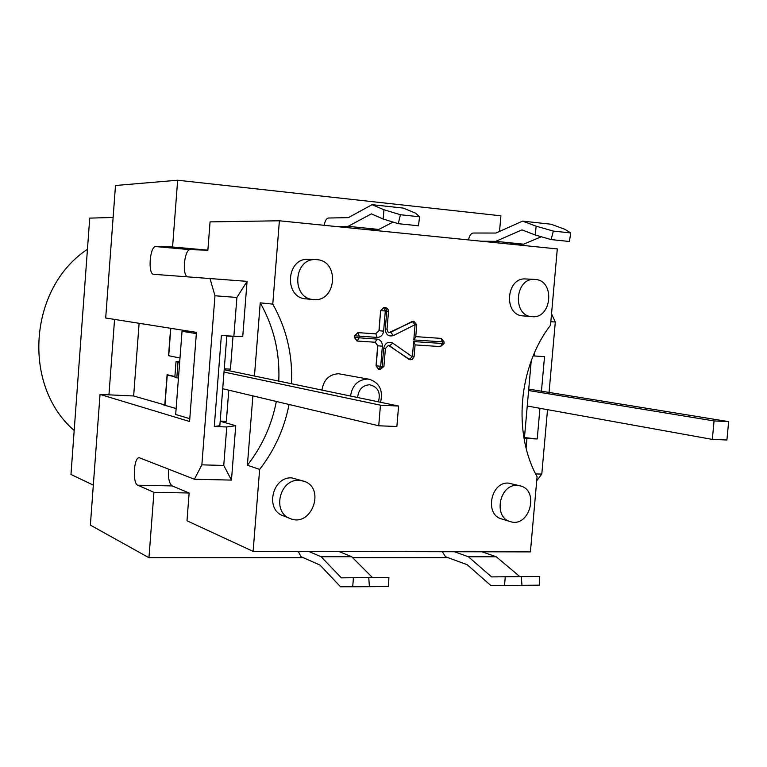 <?xml version="1.0" encoding="UTF-8"?>
<svg xmlns="http://www.w3.org/2000/svg" width="767" height="767" viewBox="0 0 767 767"><rect width="100%" height="100%" fill="white"/><g stroke="black" fill="none" stroke-linecap="round" stroke-linejoin="round"><path stroke-width="1.15" d="M87.448 249.294C28.667 288.018 21.888 385.609 74.178 430.488M113.123 217.483L89.729 218.116L70.967 474.457L93.334 485.137M114.561 319.417L108.952 394.842M167.101 374.689L168.644 375.063L167.254 374.986L164.943 405.321L163.4 404.871L164.79 404.938L167.101 374.689M168.558 355.485L170.629 328.286M209.947 278.306L214.971 295.765L236.898 297.462L247.07 281.355L153.697 274.298C147.648 274.452 149.814 245.795 155.806 246.571L172.575 246.974L177.647 180.226L115.491 185.499L105.693 318.008L196.438 332.37L189.574 421.505L100.036 394.42L133.65 395.983L139.105 323.3M133.65 395.983L164.79 404.938M174.886 376.53L168.644 375.063M235.737 425.704L226.764 426.97L223.753 465.444L231.461 480.094L235.737 425.704L220.177 421.217M223.753 465.444L201.865 464.85L194.406 479.241L231.461 480.094M214.971 295.765L201.865 464.85M100.036 394.42L90.372 525.117L148.961 557.714L153.937 492.328L137.801 485.223C132.231 483.44 133.774 456.653 139.383 457.765L194.406 479.241M236.898 297.462L233.858 336.262L221.375 335.447L214.29 426.49L226.764 426.97M233.858 336.262L242.765 336.272L247.07 281.355M533.17 355.869L534.225 355.965L534.513 352.705M550.831 321.689L555.308 322.035L551.531 313.828M541.454 391.189L544.522 356.645L534.225 355.965M526.095 448.081L526.939 438.561L537.226 438.964L539.939 408.303M536.727 480.736L541.799 474.092L535.644 473.929M541.799 474.092L547.523 409.674M549.057 392.426L555.308 322.035M526.939 438.561L524.398 438.293M177.647 180.226L500.889 215.805L499.538 231.423M226.84 335.802L219.832 425.723L214.29 426.49M537.226 438.964L524.465 437.583M172.575 246.974L207.876 250.167L190.302 249.678C184.713 248.853 181.817 273.368 187.09 276.676M383.184 219.036L383.951 209.755L400.441 214.731L398.255 223.676L383.184 219.036L371.381 213.868L348.141 226.342L335.294 226.438L279.389 220.781L210.062 221.893L207.876 250.167M153.937 492.328L189.133 492.999L186.995 520.764L253.12 551.387L308.861 551.483L321.133 556.746L341.363 577.848L368.745 577.561L369.406 586.707L352.705 586.765L353.453 577.714M168.625 469.145C167.983 478.004 169.171 483.603 172.211 485.933L189.133 492.999M448.101 557.686L352.628 557.695M303.281 557.695L148.961 557.714M164.943 405.321L176.122 408.533M174.866 376.789L167.254 374.986M505.28 576.765L521.263 576.611L521.982 585.326L504.523 585.394L505.28 576.765L491.58 576.909L468.407 556.775L454.39 551.741L530.409 551.885L537.082 476.71C512.739 432.876 518.463 366.674 550.524 325.227L557.293 248.911L365.543 229.496L378.773 229.448L393.107 222.094M528.741 389.128L728.65 421.62L714.058 420.939L528.616 390.518M222.718 388.725L378.735 425.781L380.451 405.187L224.012 372.062M224.194 369.732L398.591 406.04L380.451 405.187M179.631 362.657L176.026 361.679L179.746 361.142M527.245 406.011L712.322 439.395L726.905 439.99L728.65 421.62M712.322 439.395L714.058 420.939M174.857 376.913L178.443 378.217M378.735 425.781L396.875 426.519L398.591 406.04M289.044 404.477C284.365 428.513 274.557 450.152 259.639 469.414L253.12 551.387M259.639 469.414L247.396 465.243L252.88 395.897M254.452 376.031L260.234 302.84L272.774 304.115C286.542 328.592 292.793 355.14 291.518 383.749M279.389 220.781L272.774 304.115M170.801 328.314L168.721 355.715L179.986 358.016M228.787 390.173L226.351 421.332L220.187 421.083M230.493 336.042L232.995 336.435L230.436 369.138L224.271 368.802M410.172 359.838L388.351 345.313M389.099 332.581L413.72 321.181M378.495 369.291L376.022 365.801L377.68 345.764L375.264 342.255M357.038 341.018L354.421 337.461L354.565 335.773L357.834 332.619L375.696 333.846L378.936 330.711L380.605 310.625L383.836 307.5L385.379 307.625M412.186 321.45L390.7 332.322L393.413 335.562L415.081 324.671L413.797 339.925L415.733 336.991L416.759 324.767L413.806 321.191L412.349 321.459L415.081 324.671L416.759 324.767M440.958 338.372L442.521 341.881L444.131 341.938L441.255 338.4L415.762 336.636L441.169 338.391M413.797 339.925L442.521 341.881L442.377 343.52L440.479 346.598L443.997 343.587L413.653 341.574L415.091 344.623L414.055 356.837L412.368 356.808L409.156 359.416L412.138 359.579L414.055 356.856M531.234 360.826L524.273 439.75M369.406 586.707L388.505 586.534L388.907 577.436L368.745 577.561M398.255 223.676L418.466 225.786L419.587 216.783L415.58 213.178L403.327 208.097L372.053 204.684L383.951 209.755M536.114 226.179L553.343 231.088L551.089 239.582L535.337 235.018L536.114 226.179L522.605 221.117L495.913 233.043L473.287 233.024C470.967 233.36 469.375 235.661 468.512 239.918M521.982 585.326L539.335 585.163L539.584 576.506L521.263 576.611M551.089 239.582L569.421 241.49L570.715 232.938L564.838 229.285L551.051 224.223L522.605 221.117M324.182 225.316C324.987 220.848 326.406 218.413 328.449 218.02L348.371 217.646L372.053 204.684M400.441 214.731L419.587 216.783M352.705 586.765L340.538 586.774L319.973 565.049L300.99 556.689L298.296 551.463M481.158 241.202L495.741 241.346L521.943 229.87L535.337 235.018M570.715 232.938L553.343 231.088M442.358 551.722L445.483 556.727L467.18 564.704L490.736 585.422L504.523 585.394M372.436 577.541L351.689 556.746L339.033 551.54L454.39 551.741M541.272 236.744L523.669 244.184L495.741 241.346M523.669 244.184L508.78 244.002M468.407 556.775L496.287 556.775L519.853 576.631M481.973 551.799L496.287 556.775M365.543 229.496L335.294 226.438M348.141 226.342L378.773 229.448M308.861 551.483L339.033 551.54M351.689 556.746L321.133 556.746M380.547 402.282C383.289 390.413 379.55 382.743 369.31 379.262L367.604 379.051C357.959 379.627 352.274 385.283 350.529 396.04M357.623 397.517C358.505 389.54 362.503 385.293 369.617 384.766C377.93 386.798 380.863 392.483 378.419 401.841M321.987 390.096C323.664 379.732 329.187 374.286 338.563 373.75L369.31 379.262M247.396 465.243C262.103 446.336 271.758 425.071 276.35 401.467M278.785 381.103C280.013 352.983 273.829 326.895 260.234 302.84M189.794 418.696L175.672 414.487L182.038 331.306L189.612 331.286M232.995 336.435L226.821 336.023M196.342 333.597L182.038 331.306M316.857 259.668C339.982 260.847 336.387 302.534 313.454 299.542C290.914 298.584 293.454 257.76 315.985 259.61L316.857 259.668M313.454 299.542L306.023 298.871C283.656 297.922 286.168 257.501 308.526 259.342L315.985 259.61M535.289 279.447C555.433 280.415 551.856 319.273 531.895 316.656C512.078 315.908 514.973 277.491 534.733 279.409L535.289 279.447M531.895 316.656L522.931 315.879C503.248 315.132 506.105 277.069 525.74 278.967L534.733 279.409M517.15 485.425L520.189 485.856C539.93 490.228 529.364 528.281 510.247 521.579C493.018 517.361 499.375 484.015 517.15 485.425M510.247 521.579L501.541 518.914C484.418 514.724 490.717 481.686 508.377 483.095L520.189 485.856M299.025 480.343L303.742 481.168C326.071 487.735 311.575 527.897 290.185 518.55C271.748 512.433 279.533 478.829 299.025 480.343M290.185 518.55L283.033 515.731C264.74 509.652 272.448 476.384 291.786 477.899L303.742 481.168M155.806 246.571L190.302 249.678M137.801 485.223L172.211 485.933M176.813 377.824L177.992 362.312M413.653 341.574L412.368 356.808L392.781 343.137L389.578 345.773L388.428 345.323L385.418 348.525L383.663 348.477L382.177 366.348L380.394 369.435L379.013 369.349M392.781 343.137C388.131 341.162 385.092 342.945 383.663 348.477M389.415 345.754L408.993 359.387M390.537 332.303L389.176 332.59C388.505 333.156 387.795 332.006 387.038 329.129L385.283 329.043C385.772 334.709 388.486 336.886 393.413 335.562M357.393 341.056L375.197 342.245L377.009 339.1L354.575 337.48L357.115 341.027L359.119 337.892L359.263 336.205L357.988 332.638L354.718 335.793L377.153 337.422L375.849 333.875L357.834 332.619M375.236 342.245L377.843 345.783L376.175 365.83L378.917 369.349L380.7 366.262L376.022 365.801M385.418 348.534L383.931 366.358L380.7 366.262L382.369 346.195L377.68 345.764M382.369 346.195C382.359 342.111 380.566 339.752 377.009 339.1M380.605 310.625L379.09 330.73L383.625 331.123L385.302 311.018L383.989 307.519L380.758 310.635L388.524 311.249L388.428 310.136L387.22 308.296L385.465 307.634L386.779 311.134L385.283 329.043M378.936 330.711L375.696 333.846M377.153 337.422C380.777 337.259 382.934 335.16 383.625 331.123M354.565 335.773L354.421 337.461M385.504 307.634L383.836 307.5M440.479 346.598L415.062 344.901L440.479 346.598M174.847 377.096L176.026 361.679M356.952 341.008L375.341 342.255M378.409 369.282L380.394 369.435L383.931 366.377M388.524 311.249L387.038 329.12M444.131 341.948L443.997 343.578"/></g></svg>
